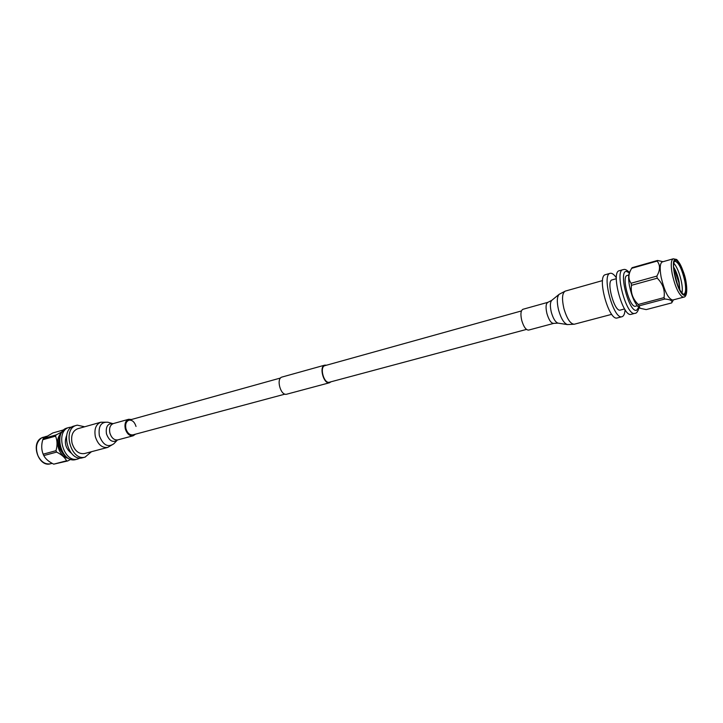 <?xml version="1.0" encoding="UTF-8"?>
<svg xmlns="http://www.w3.org/2000/svg" width="723" height="723" viewBox="0 0 723 723"><rect width="100%" height="100%" fill="white"/><g stroke="black" fill="none" stroke-linecap="round" stroke-linejoin="round"><path stroke-width="1.08" d="M326.507 365.205L324.79 365.133C318.771 366.308 323.597 384.491 329.462 382.756L331.035 381.789M282.295 376.981L282.069 377.035C275.852 378.283 280.542 396.005 286.615 394.225L286.886 394.152M325.142 365.594L324.934 365.648C319.277 366.751 323.805 383.859 329.336 382.241L329.589 382.169M136.023 426.443C134.559 421.907 132.201 419.828 128.947 420.199C126.136 421.41 125.124 424.211 125.91 428.612C127.375 433.131 129.724 435.219 132.951 434.857L284.979 394.125M131.505 419.494L128.685 419.286C125.531 420.641 124.392 423.795 125.269 428.748C126.923 433.836 129.562 436.177 133.195 435.779L135.517 434.171M100.813 422.223L77.623 428.766C72.616 430.89 70.755 435.671 72.038 443.118C74.541 450.763 78.662 454.243 84.401 453.574L107.7 447.42L113.764 443.85C107.763 447.754 102.964 445.034 99.349 435.689C98.192 426.263 101.03 421.771 107.854 422.223L100.813 422.223C95.852 424.338 94.035 429.182 95.364 436.737C97.894 444.509 102.006 448.07 107.7 447.42M84.672 426.778L77.244 425.16L74.071 426.037C59.476 429.254 68.215 462.078 82.521 457.786L82.928 457.677M76.584 425.323C62.006 428.531 70.764 461.41 85.052 457.126L91.478 451.703M66.606 435.598C63.967 442.657 65.576 448.558 71.432 453.294M71.767 427.076L69.254 427.41C54.641 430.637 63.344 463.344 77.686 459.051L80.217 458.011M59.105 439.638L60.09 449.426L62.919 453.628M63.76 429.851L52.797 432.969L43.317 438.536L56.096 434.93L61.826 431.92M56.096 434.93L55.554 436.141L42.765 439.738C41.256 444.988 41.392 449.796 43.154 454.18L55.987 450.691C57.506 445.368 57.361 440.515 55.554 436.141M55.987 450.691L56.62 452.101L43.778 455.571C45.477 458.888 48.793 461.753 53.719 464.157L66.552 460.795C64.934 457.469 61.627 454.577 56.62 452.101M61.084 433.077C57.153 437.442 56.521 443.136 59.178 450.149C61.301 454.613 64.23 457.325 67.962 458.283M70.655 459.412L67.709 460.958L53.719 464.157M43.778 455.571L43.154 454.18M42.765 439.738L43.317 438.536M66.552 460.795L67.709 460.958M63.488 454.369L60.126 449.57C58.545 445.865 58.247 442.241 59.214 438.716M625.061 309.688C624.789 313.809 623.777 316.15 622.033 316.71L621.907 316.737C613.52 319.72 601.31 274.514 610.176 273.312L610.574 273.24C612.291 273.149 614.216 274.677 616.358 277.822M617.424 317.912L617.18 317.975C608.712 320.976 596.538 275.879 605.476 274.659L610.176 273.312M620.406 310.05L620.18 310.113C614.324 312.056 605.901 280.75 612.047 279.9L616.33 278.698M631.052 314.351C622.819 317.289 610.546 271.884 619.259 270.727L622.919 269.688C614.27 270.818 626.561 316.312 634.731 313.384L631.052 314.351M635.689 306.172L635.472 306.236C629.733 308.161 621.147 276.267 627.184 275.472L628.811 275.011M639.096 305.847L640.009 308.242L646.19 309.598L671.658 302.928C672.761 300.777 670.483 299.476 664.844 299.033L639.096 305.847L638.255 304.473L664.021 297.632C665.133 290.266 662.874 283.787 657.252 278.192L631.477 285.305C630.474 292.598 632.733 298.997 638.255 304.473M631.477 285.305L631.098 283.235L656.855 276.105C660.289 270.095 660.379 265.088 657.126 261.075L631.649 268.314L631.315 268.929C628.206 274.442 628.133 279.214 631.098 283.235M640.009 308.242L639.43 307.89C635.165 304.365 631.83 296.963 629.417 285.675C628.314 279.232 628.386 274.704 629.643 272.065L631.315 268.929M631.649 268.314L632.11 267.691L657.559 260.452L663 261.708M657.559 260.452L657.126 261.075M656.855 276.105L657.252 278.192M673.276 258.798L662.313 261.898C660 263.1 659.584 268.116 661.084 276.936C664.446 291.279 668.323 298.988 672.724 300.036L683.75 297.135L682.232 296.81C678.165 293.357 674.821 285.712 672.2 273.863C670.664 265.007 671.025 259.982 673.276 258.798L676.222 259.394C677.297 258.698 684.591 271.008 686.073 282.087C688.016 294.496 685.323 297.216 683.75 297.135M671.658 302.928L673.438 299.855M664.021 297.632L664.844 299.033M674.46 274.107L676.981 283.344M674.044 271.712L677.84 285.621M673.601 267.429L678.861 282.476L679.638 289.534M673.583 267.022C675.996 270.791 677.849 275.806 679.15 282.078L679.828 289.896M673.782 263.19C677.026 266.959 679.593 273.231 681.482 282.024C682.385 286.886 682.548 290.583 681.943 293.095M674.161 261.771L674.893 261.247C678.617 262.223 681.925 268.848 684.808 281.12C686.163 288.775 685.856 293.131 683.895 294.198L683 294.125M674.414 273.89C673.303 267.763 673.285 263.579 674.369 261.337C676.583 256.647 683.425 268.748 685.666 281.075C687.293 290.89 686.543 295.327 683.398 294.397C679.774 291.342 676.773 284.501 674.414 273.89M521.717 320.37C520.361 314.189 520.759 310.492 522.919 309.29L547.926 302.313C545.856 303.497 545.513 307.221 546.904 313.484C548.874 320.045 551.134 323.344 553.682 323.389L528.603 330.095C525.964 330.077 523.669 326.841 521.717 320.37M112.869 423.633L113.339 423.57C110.149 424.934 108.992 428.061 109.86 432.96C111.496 437.993 114.144 440.307 117.795 439.891L133.195 435.779M107.854 422.223L112.842 423.624C107.7 423.317 105.576 426.724 106.462 433.854C109.182 440.94 112.806 443.018 117.343 440.099L113.764 443.85M77.885 458.997L75.734 459.557C62.928 463.217 50.032 435.969 67.338 427.953C52.716 431.188 61.41 463.85 75.752 459.557L76.159 459.448M43.253 437.207L41.446 437.975C36.304 441.943 35.165 447.908 38.039 455.879C41.22 462.024 45.368 464.654 50.511 463.777C38.906 467.6 30.375 443.615 41.328 438.03L46.534 436.276M629.308 272.842L626.371 271.369C618.174 271.053 629.073 312.824 636.538 310.294L638.743 307.392M683.47 294.957C676.104 291.252 669.01 254.144 676.773 260.235C684.03 264.392 690.971 300.099 683.47 294.957M553.682 323.389L558.039 323.136C555.418 322.241 553.176 318.608 551.324 312.237C549.932 306.2 550.086 302.223 551.803 300.307L559.15 294.297C556.918 296.801 556.728 302.069 558.59 310.095C561.057 318.581 564.003 323.407 567.428 324.582L574.324 324.211C570.474 324.112 567.004 318.897 563.913 308.594C561.717 298.753 562.169 292.923 565.278 291.107L559.15 294.297M280.578 377.993L128.947 420.199M324.79 365.133L282.069 377.035M521.428 310.944L324.934 365.648M526.48 329.417L329.462 382.205M329.598 382.729L286.751 394.189M113.339 423.57L128.685 419.286M67.338 427.953L69.254 427.41M52.173 463.344L50.511 463.777M82.729 457.731L85.26 457.072M629.453 272.454C626.913 270.004 625.024 269.028 623.768 269.525L622.919 269.688M635.58 306.209L637.216 305.775M624.591 308.947L620.298 310.086M622.033 316.71L617.297 317.948M639.069 307.655C637.867 311.613 636.457 313.511 634.848 313.357M602.53 280.587L565.278 291.107M611.748 314.333L574.324 324.211M558.039 323.136L567.428 324.582M551.803 300.307L547.926 302.313"/></g></svg>
